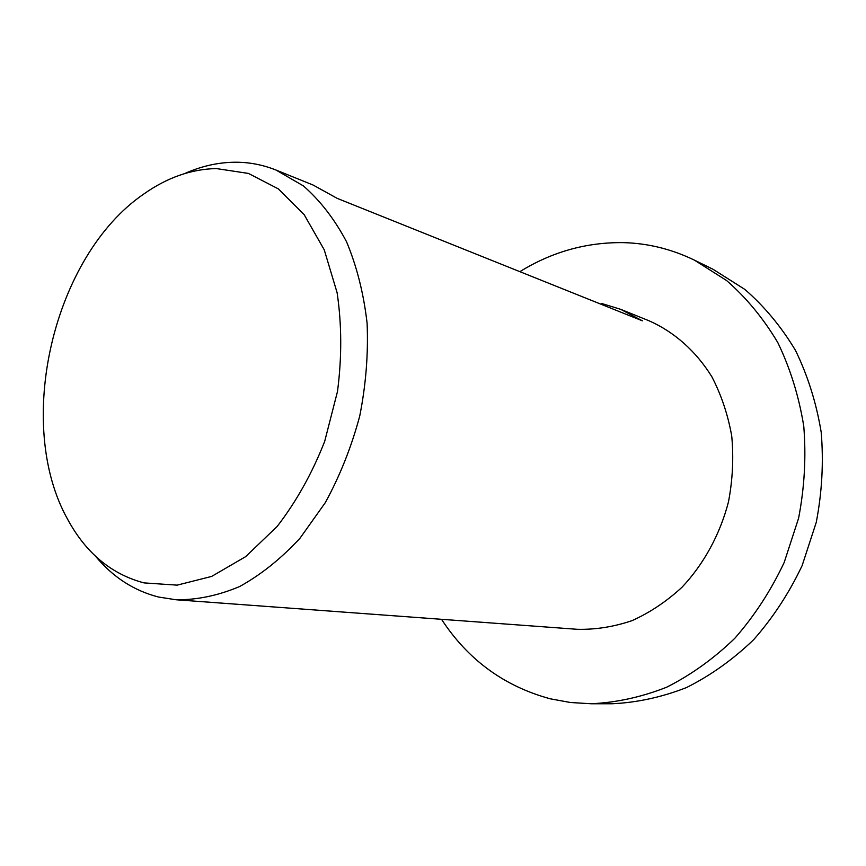 <?xml version="1.0" encoding="UTF-8"?>
<svg xmlns="http://www.w3.org/2000/svg" width="866" height="866" viewBox="0 0 866 866"><rect width="100%" height="100%" fill="white"/><g stroke="black" fill="none" stroke-linecap="round" stroke-linejoin="round"><path stroke-width="1.3" d="M519.86 271.664C551.956 251.844 586.455 242.166 623.358 242.632C647.876 243.249 671.561 249.083 694.413 260.136L726.585 280.53C746.384 297.796 763.466 318.493 777.83 342.633C790.268 368.429 798.917 396.282 803.767 426.191C806.235 456.761 804.514 487.439 798.593 518.225L784.163 562.521C770.913 590.58 754.492 615.813 734.888 638.22C713.855 658.571 691.079 674.917 666.582 687.247C641.576 697.087 616.419 702.597 591.121 703.755L570.423 702.499L550.289 698.808C504.239 686.316 467.986 659.816 441.53 619.309M694.413 260.136L713.043 269.283L744.836 289.406C764.407 306.402 781.294 326.742 795.497 350.416C807.805 375.714 816.378 403.004 821.206 432.286C823.685 462.217 822.04 492.234 816.259 522.339L802.111 565.65C789.11 593.08 772.97 617.75 753.68 639.66C732.972 659.567 710.542 675.545 686.392 687.615C661.721 697.238 636.878 702.629 611.883 703.777L591.121 703.755M216.251 168.556L248.423 173.427L278.311 188.864L304.15 214.638L324.23 249.787L337.101 292.665C341.799 324.349 341.929 357.301 337.491 391.508L324.685 441.379C312.161 473.258 296.313 501.62 277.152 526.463L245.641 556.654L211.618 576.431L177.119 585.145L144.037 582.894C111.573 574.31 86.221 553.309 67.97 519.914C13.834 424.167 52.999 255.968 143.853 193.984C167.008 177.627 191.137 169.151 216.251 168.556M184.61 173.59C200.836 166.337 217.301 162.548 233.993 162.234C248.412 162.018 262.42 164.627 276.016 170.05L303.338 185.865C320.139 200.522 334.536 219.141 346.53 241.733C356.803 266.317 363.655 293.455 367.097 323.148C368.386 353.739 365.939 384.71 359.736 416.048C351.455 446.899 339.981 475.77 325.302 502.648L299.961 538.273C281.006 558.711 260.872 574.808 239.568 586.563C218.048 595.613 196.853 600.019 175.971 599.759L158.456 597.01C133.84 590.677 112.861 577.081 95.52 556.21M601.405 304.388L601.556 303.457L620.727 309.346L649.121 320.821C674.159 331.884 695.95 351.066 711.863 376.764C721.313 394.95 727.938 414.717 731.738 436.063C733.762 457.919 732.668 479.861 728.468 501.901C720.003 534.441 703.863 563.982 682.072 587.18C666.679 601.372 650.03 612.522 632.126 620.619C613.875 626.832 595.602 629.723 577.297 629.301L175.971 599.759M620.727 309.346L642.399 320.831L337.22 198.379L313.167 185.064L276.016 170.05"/></g></svg>
